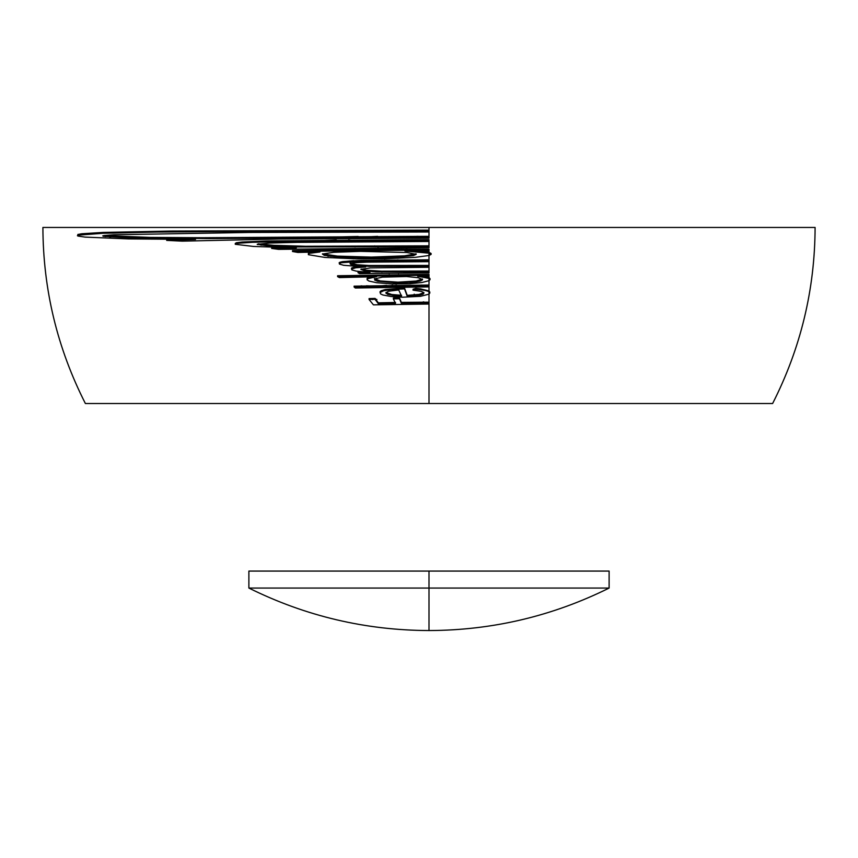<?xml version="1.0" encoding="UTF-8"?>
<svg xmlns="http://www.w3.org/2000/svg" width="858" height="858" viewBox="0 0 858 858"><rect width="100%" height="100%" fill="white"/><g stroke="black" fill="none" stroke-linecap="round" stroke-linejoin="round"><path stroke-width="1.29" d="M429 293.318L429 302.166L429 293.318L429.847 292.128L429 290.916L429 286.025L429 291.763L429.847 292.975L429 294.165L429 290.916L420.452 288.835L415.712 288.374L413.009 289.285L415.379 289.532M429 279.858L429 285.017L429 279.858L430.072 278.721L429 277.542L430.072 279.569L429 280.705L429 274.356L337.569 275.75L339.425 276.737M430.351 253.925L431.134 253.507L429 252.327L429 253.174L431.134 254.354L429 255.491L429 249.142L357.271 249.528L292.492 250.643L296.771 251.394M115.669 236.411L109.685 236.937M206.81 238.567L173.091 237.645M377.627 236.347L358.108 237.323M423.777 301.866L418.629 303.131M382.185 303.593L377.724 302.831M375.718 298.852L372.254 299.581M609.116 571.074L429 571.074L609.116 571.074L609.116 588.062L429 588.062L429 630.544L429 588.062L609.116 588.062C552.37 616.183 492.331 630.34 429 630.544L429 630.544C365.669 630.34 305.63 616.183 248.884 588.062L429 588.062L429 571.074L429 588.062L248.884 588.062L429 588.062M398.487 274.506L399.034 275.354M389.897 275.45L389.189 274.614M429 237.323L429 227.456L815.1 227.456L42.9 227.456L429 227.456L429 230.116L170.86 231.038L103.164 232.421L81.832 233.751L77.821 234.47L78.078 235.231M310.875 237.612L358.151 236.465M206.799 237.72L263.513 238.084M105.159 236.561L109.685 236.089M128.4 236.894L121.171 237.484M180.577 238.545L141.238 237.226M418.157 236.315L390.304 237.216M348.595 239.908L353.539 240.723M310.489 241.098L336.304 239.993M257.614 244.562L260.875 244.283M324.635 246.385L294.155 246.911M355.148 247.018L351.898 246.192M374.667 245.871L378.228 247.147M429 246.836L429 239.629L267.181 240.969L242.117 242.02L236.465 242.707L235.242 243.436L235.832 243.715M392.707 250.086L407.185 249.174M324.882 255.459L328.861 255.287M298.841 250.493L293.404 251.008M336.701 256.07L330.566 256.349M413.234 255.62L412.795 254.847M429 272.05L429 254.644L429 260.65L429 259.802L361.132 260.403L342.9 261.583L340.025 262.216L339.157 262.891L340.036 263.567M378.281 257.872L394.916 256.746L395.538 257.293M398.251 259.91L399.034 260.757M351.265 263.728L350.15 263.749L350.665 264.371L353.957 265.176L368.929 266.334L429 266.27L429 267.278L370.409 267.889L360.853 269.358L364.489 270.806L375.675 271.847L429 271.889L429 272.898L359.556 273.648L357.979 272.662L369.991 272.415L356.231 271.128L351.887 269.905L351.48 269.037L355.727 267.803L365.68 266.977L343.64 265.294L339.446 264.082L339.328 263.406L341.205 262.741L361.1 261.25L429 260.65L429 261.658L366.913 262.13L354.762 262.709L350.15 263.738M418.511 266.291L427.445 265.422M372.887 271.696L377.928 271.085M359.094 272.512L366.784 272.222M353.925 267.267L352.831 267.535M388.695 271.139L381.617 272.029M419.058 271.911L418.854 271.064M401.716 282.968L409.877 281.724M419.626 280.341L422.393 279.976M366.409 285.811L376.372 286.154L386.636 285.382M362.623 286.765L357.014 286.079M396.568 285.231L390.175 286.175M421.471 285.886L421.353 285.028M423.369 293.093L423.166 292.213L421.128 291.366L413.009 290.133L415.712 289.221C422.576 289.822 427.005 290.669 429 291.763L429 294.165L420.474 296.321L402.402 297.222L390.958 296.503L382.882 294.991L380.684 293.951L380.04 292.535L383.612 290.755L391.044 289.543L404.504 288.878L407.228 296.214L419.144 295.259L422.79 294.273L423.927 293.114M403.914 288.889L404.815 288.771M391.323 294.433L387.998 294.487M414.21 294.155L414.5 295.442L408.022 295.345M423.112 294.112L420.581 294.112M370.452 299.399L373.251 298.477M379.408 303.668L378.228 303.539M426.994 302.166L422.597 303.024M429 303.024L429 301.533L429 304.032L373.434 304.858L369.047 299.442L375.053 299.27L378.335 303.7L395.527 303.314L393.339 298.863L399.496 298.766L401.319 303.217L429 303.024M429 403.517L85.382 403.517L429 403.517L429 303.174L429 403.517L772.618 403.517L429 403.517M395.527 302.466L378.335 302.842L375.053 298.423L369.047 298.595L369.755 299.421M429 303.174L429 302.166L401.319 302.37L399.496 297.919L393.339 298.016L393.779 298.852M423.873 292.557L419.176 294.401L407.228 295.366L404.504 288.031L385.36 289.521L381.124 290.755L380.04 291.688L380.212 292.642M429 286.025L429 285.017L354.075 286.164L355.341 287.151M371.675 276.566L368.382 277.434L367.031 278.389L367.406 279.365M360.864 271.75L357.979 271.814L359.556 272.801M358.612 266.623L352.22 267.739L351.48 268.179L351.887 269.058M361.4 265.959L364.961 266.173M311.197 252.145L308.494 252.863L308.354 253.829M276.887 247.447L271.632 247.576L277.048 248.294M170.517 239.393L176.684 240.015M429 294.101L429 298.799M429 285.017L429 286.883L355.341 287.998L354.075 287.012L429 285.875M429 260.811L429 266.27M429 266.43L429 271.889M429 249.142L429 250.997L404.922 251.04L429 253.174L429 255.491L415.551 257.303L385.703 258.773L356.402 258.859L324.914 257.432L308.365 254.687L308.483 253.721L309.92 253.249L319.98 251.962L297.865 252.434L292.492 251.491L429 249.989M330.845 231.252L429 231.124L429 236.315L202.477 237.73L149.571 237.387L103.99 235.553M429 240.637L429 245.828L305.427 246.278L273.831 245.324L258.161 243.854M429 250.15L429 252.327L418.919 251.008M429 265.422L369.09 265.487L357.25 264.747L350.107 263.02M429 271.042L381.263 271.171L366.28 270.227L361.164 269.037M429 275.364L429 277.542L424.163 276.222M429 571.074L248.884 571.074L429 571.074M601.683 571.074L604.214 571.074M403.85 303.185L419.272 302.198M382.078 302.735L395.517 303.282M376.941 301.748L377.724 301.984M376.909 299.463L375.568 300.182M423.369 293.951L421.224 293.951M414.5 296.3L414.21 295.002M390.529 294.283L387.559 294.337M386.154 293.511L387.559 293.479M366.42 286.658L361.164 285.832M392.792 285.285L386.636 286.229M419.626 281.199L409.877 282.572M398.487 275.354L388.813 275.032M383.955 271.139L377.938 271.932M429 266.13L427.445 266.27M353.764 260.671L341.645 261.797M398.251 260.757L397.426 259.91M385.864 260.864L384.738 260.017M339.178 262.945L340.497 262.913M364.028 260.328L339.221 262.655M296.257 250.901L292.943 250.718M333.859 255.834L327.831 256.188M423.015 249.142L407.175 250.021M265.422 244.755L260.875 245.131M348.595 240.755L336.304 240.851M375.085 246.857L377.027 246.696M313.181 246.353L289.189 246.782M275 246.235L289.189 245.935M272.372 245.249L266.817 245.72M249.335 232.454L113.696 234.76L104.14 235.532L102.745 235.886L103.239 236.25L128.26 237.73L209.481 238.567L429 237.162L429 238.17L280.738 238.996L182.175 241.141L166.667 240.39L195.538 239.436L128.389 238.899L85.103 237.108L78.003 236.057L77.392 235.693L78.432 235.146L103.164 233.269L158.29 232.046L287.666 231.167L429 230.974L429 231.982L249.335 232.454M429 241.484L297.115 242.353L269.723 243.029L257.207 244.337L267.878 245.796L296.557 246.965L429 246.675L429 247.683L278.571 249.356L271.632 248.423L296.332 247.865L253.539 246.45L235.253 244.294L238.696 243.2L252.584 242.278L303.314 241.184L429 240.476L429 241.484M371.342 257.947L398.273 257.143L413.374 255.598L416.205 254.333L406.885 252.509L360.66 251.362L333.73 252.295L322.404 254.043L324.26 255.33L337.376 256.96L371.342 257.947M416.119 253.807L404.493 255.845L371.342 257.1L337.376 256.113L322.511 253.839M429 278.4L429 280.705L421.879 282.518L410.049 283.708L392.085 283.934L376.641 282.722L368.897 281.027L367.052 279.729L367.439 278.764L376.544 276.673L339.425 277.584L337.569 276.608L429 275.204L429 276.212L417.642 276.233L429 278.4M397.973 283.011L416.13 281.885L420.946 280.802L422.544 279.547L418.254 277.713L406.563 276.533L382.454 277.123L374.957 278.764L374.656 280.051L377.617 281.263L397.973 283.011M422.458 279.011L416.13 281.038L397.973 282.164L380.223 280.941L374.367 278.56M396.289 295.871L401.565 296.171L398.713 289.961L388.438 291.248L385.875 292.782L387.805 294.423L396.289 295.871M401.565 295.324L391.688 294.498L385.982 292.471M42.9 227.456C43.115 289.511 57.271 348.198 85.382 403.517M815.1 227.456C814.885 289.511 800.729 348.198 772.618 403.517M248.884 571.074L248.884 588.062"/></g></svg>
